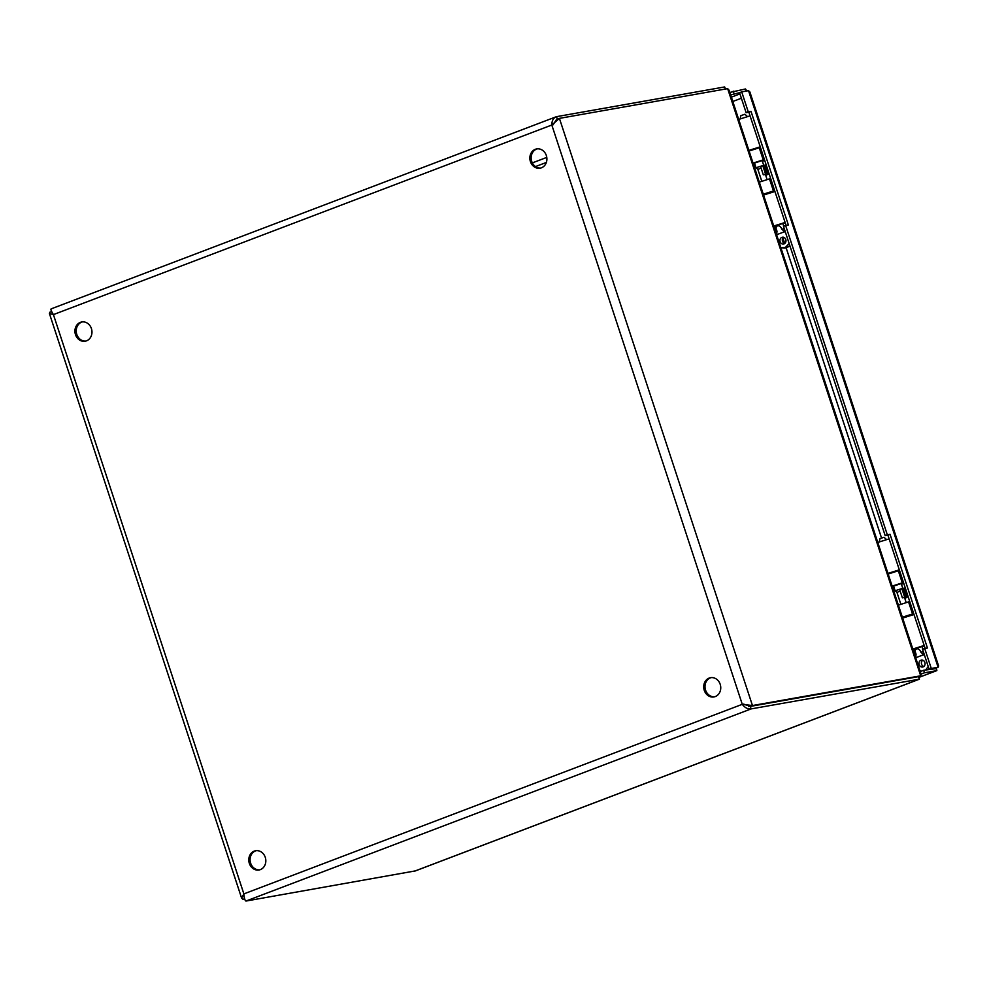<?xml version="1.0" encoding="UTF-8"?>
<svg xmlns="http://www.w3.org/2000/svg" width="988" height="988" viewBox="0 0 988 988"><rect width="100%" height="100%" fill="white"/><g stroke="black" fill="none" stroke-linecap="round" stroke-linejoin="round"><path stroke-width="1.48" d="M415.219 870.922L245.95 901.056C244.925 900.599 244.234 898.216 243.875 893.893L241.615 898.08L242.949 899.364L244.703 899.043M51.598 311.541L49.894 312.196L49.412 313.492L53.414 314.604C51.203 311.072 50.474 309.158 51.24 308.836L556.417 116.683C553.391 117.856 551.847 120.635 551.81 125.019L559.418 118.375L727.65 88.636L729.095 90.204L921.1 674.211M720.19 684.289A9.769 8.484 80 0 1 713.929 696.948A9.769 8.484 80 0 1 703.876 688.797A9.769 8.484 80 0 1 710.533 677.694A9.769 8.484 80 0 1 720.19 684.289M711.175 677.607A9.769 8.484 -100 0 0 705.173 688.574A9.769 8.484 -100 0 0 714.571 696.799M265.266 857.337A9.769 8.484 80 0 1 259.004 869.996A9.769 8.484 80 0 1 248.951 861.845A9.769 8.484 80 0 1 255.608 850.742A9.769 8.484 80 0 1 265.266 857.337M91.415 328.572A9.769 8.484 80 0 1 85.153 341.218A9.769 8.484 80 0 1 75.1 333.079A9.769 8.484 80 0 1 81.757 321.977A9.769 8.484 80 0 1 91.415 328.572M546.339 155.524A9.769 8.484 80 0 1 540.078 168.182A9.769 8.484 80 0 1 530.025 160.031A9.769 8.484 80 0 1 536.682 148.929A9.769 8.484 80 0 1 546.339 155.524M555.281 122.03L557.269 119.202L559.418 118.375L752.461 705.543L742.272 704.321C744.89 707.779 747.842 709.298 751.127 708.902L919.408 679.176L918.544 676.681L920.705 675.804L752.461 705.543L918.556 676.632L750.3 706.408L751.127 708.902L245.95 901.056M921.088 674.224L920.705 675.804L727.65 88.636M744.335 704.419L750.324 706.371M82.399 321.89A9.769 8.484 -100 0 0 76.397 332.845A9.769 8.484 -100 0 0 85.795 341.082M537.336 148.842A9.769 8.484 -100 0 0 531.322 159.797A9.769 8.484 -100 0 0 540.72 168.034M256.25 850.656A9.769 8.484 -100 0 0 250.248 861.61A9.769 8.484 -100 0 0 259.646 869.848M743.569 704.086L750.3 706.408M725.513 89.019L724.649 86.944L556.417 116.683L557.393 119.153M553.095 124.797L556.503 119.449M244.024 896.178L244.308 897.684M52.697 313.579L51.858 312.097M725.34 89.043L724.649 86.944M414.182 871.317L919.359 679.164L918.531 676.669M244.592 898.734L242.949 899.364M929.128 669.284L922.557 649.301L924.706 648.486L931.276 668.468L929.128 669.284L938.106 667.258L931.276 668.468M786.09 225.437L748.855 112.187L746.125 112.669L739.555 92.687L741.704 91.872L748.262 111.854L751.004 111.372L788.375 225.029L785.633 225.511L887.335 534.829L890.065 534.335L927.436 648.005L924.706 648.486M925.151 648.412L887.916 535.163L885.186 535.644L783.496 226.338L785.633 225.511M890.065 534.335L887.916 535.163M887.335 534.829L885.186 535.644M751.004 111.372L748.855 112.187M748.262 111.854L746.125 112.669M741.704 91.872L748.521 90.661L749.855 91.946M749.867 91.933L938.6 665.949L938.106 667.258L748.521 90.661M920.236 671.581L923.644 670.284L924.459 672.791L936.859 670.605L936.402 667.9M935.611 667.765L936.105 668.629L923.644 670.284M936.093 668.58L936.76 670.617L918.914 677.398L936.859 670.605M921.063 674.075L924.459 672.791M746.767 90.982L745.52 88.969L729.823 92.44M739.679 92.637L730.651 94.934M746.212 91.069L745.52 88.969M734.047 93.638L733.232 91.143M913.715 613.597L902.365 617.216M902.575 617.858L903.897 617.537M911.591 615.005L913.727 613.943M909.738 601.519L898.401 605.138M901.229 583.599L903.526 582.908L901.34 583.908M893.695 586.415L892.349 586.749M892.139 586.106L903.477 582.488M899.512 570.409L888.163 574.028M903.81 617.191L913.814 613.919M903.588 582.809L893.584 586.082M913.752 614.03L911.467 614.709M901.389 584.056L903.711 583.179M901.464 584.291L903.785 583.414M904.662 597.975A10.559 0.852 161.8 0 0 904.971 597.629A10.559 0.852 161.8 0 0 903.798 597.616L902.39 597.839L899.611 589.379L903.23 588.329A13.19 1.074 -18.2 0 1 904.699 588.342L907.478 596.801A13.19 1.074 -18.2 0 1 904.81 598.407M902.39 597.839L906.021 596.789A13.19 1.074 -18.2 0 1 907.478 596.801M904.613 597.011L901.822 588.552M774.629 190.585L763.279 194.204M763.502 194.846L764.675 194.006M772.307 191.45L774.641 190.931M770.665 178.507L759.315 182.125M762.156 160.575L764.44 159.895L762.254 160.896M754.61 163.403L753.264 163.736M753.054 163.094L764.403 159.476M760.427 147.397L749.089 151.016M764.737 194.179L774.74 190.906M764.502 159.797L754.511 163.069M774.678 191.017L772.381 191.697M762.304 161.044L764.626 160.167M762.378 161.279L764.7 160.402M765.589 174.962A10.559 0.852 161.8 0 0 765.898 174.617A10.559 0.852 161.8 0 0 764.724 174.604L763.316 174.827L760.538 166.355L764.156 165.305A13.19 1.074 -18.2 0 1 765.614 165.329L768.405 173.789A13.19 1.074 -18.2 0 1 765.725 175.395M763.316 174.827L766.935 173.777A13.19 1.074 -18.2 0 1 768.405 173.789M765.527 173.987L762.748 165.527M780.89 247.741L785.25 247.556L789.128 243.493M785.522 232.501L781.854 229.253C779.705 223.387 773.9 225.597 776.976 231.106L776.654 234.625L776.976 231.106M789.931 245.913L785.25 247.556M784.04 243.875A3.483 3.026 80 0 1 779.977 241.109A3.483 3.026 80 0 1 785.868 239.775A3.483 3.026 80 0 1 784.04 243.875M782.891 237.984L784.707 243.505A3.483 3.026 80 0 1 783.595 237.231M761.748 181.15L757.882 169.393L761.106 168.096M757.882 169.393L756.042 167.762L763.687 165.268L762.069 160.34M741.185 115.547L744.89 114.238L747.36 116.436M775.197 225.993L782.829 223.473M782.941 223.819L785.213 222.769M785.114 222.461L773.74 226.017M774.925 191.499L763.563 195.044M750.324 150.349L757.969 147.842M759.389 147.632L760.34 147.138M760.241 146.829L748.879 150.374M750.065 115.855L738.691 119.412M749.065 150.929L750.349 150.448M773.925 226.573L775.222 226.079M775.271 226.227L773.962 226.66M925.756 669.913L928.214 666.505M924.595 655.513L920.927 652.265C918.778 646.411 912.974 648.61 916.049 654.118L915.728 657.638L916.049 654.118M923.113 666.888A3.483 3.026 80 0 1 919.05 664.121A3.483 3.026 80 0 1 924.953 662.787A3.483 3.026 80 0 1 923.113 666.888M923.792 666.517A3.483 3.026 80 0 1 922.681 660.243M900.821 604.162L896.956 592.405L900.179 591.108M896.956 592.405L895.128 590.775L902.773 588.28L901.155 583.352M880.271 538.559L883.976 537.25L886.446 539.448M921.248 671.198L919.964 670.753L921.372 671.148M914.27 649.005L921.915 646.498M922.026 646.831L924.286 645.782M924.188 645.473L912.826 649.03M914.011 614.511L902.649 618.068M889.41 573.373L897.042 570.854M898.463 570.644L899.426 570.15M899.327 569.841L887.953 573.398M889.138 538.868L877.776 542.424M888.138 573.954L889.348 573.188M913.011 649.585L914.308 649.091M914.357 649.24L913.036 649.684M913.11 649.882L914.419 649.449M53.414 314.604L243.875 893.893L742.272 704.321L551.81 125.019L53.414 314.604M532.347 162.897L546.784 157.401M546.352 162.452L535.496 166.577M731.379 97.157L739.95 93.897M741.37 98.232L732.8 101.492M912.492 613.869L908.528 601.791M902.266 582.759L898.29 570.681M906.021 596.789L903.23 588.329M773.419 190.857L769.442 178.779M763.181 159.747L759.216 147.669M766.935 173.777L764.156 165.305M787.646 247.136L786.485 247.469L787.646 247.136M785.188 231.476L784.361 231.686M781.854 229.253L784.262 228.66M777.013 231.241L775.135 225.82M784.484 231.748L776.617 234.736M924.262 654.488L923.447 654.698M920.927 652.265L923.335 651.672M916.086 654.254L914.221 648.832M923.558 654.76L915.691 657.749M49.4 313.492L241.603 898.092M749.83 706.05L748.484 706.556M414.738 871.144L919.408 679.176M780.532 247.543C784.225 248.359 786.522 248.26 787.424 247.235L789.585 246.173M783.743 226.24L782.78 223.3M767.046 179.408L765.441 174.518M756.042 167.762L754.449 162.897M740.901 115.547L740.222 118.782M922.804 649.215L921.853 646.313M906.132 602.421L904.526 597.53M895.128 590.775L893.523 585.909M879.987 538.559L879.308 541.795M913.9 652.315L914.295 649.486M881.494 537.892L786.09 247.692"/></g></svg>
